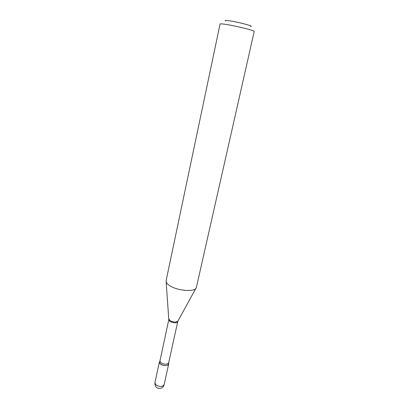 <?xml version="1.0" encoding="UTF-8"?>
<svg xmlns="http://www.w3.org/2000/svg" width="409" height="409" viewBox="0 0 409 409"><rect width="100%" height="100%" fill="white"/><g stroke="black" fill="none" stroke-linecap="round" stroke-linejoin="round"><path stroke-width="0.61" d="M159.893 361.234L159.367 362.037L160.553 364.128C164.377 366.075 167.092 366.055 168.682 364.066L168.539 363.115C170.052 365.697 163.59 366.546 160.553 364.128C159.213 363.049 158.994 362.083 159.893 361.234M225.502 20.987C224.357 20.338 225.691 20.281 229.505 20.818C238.657 22.106 254.771 26.447 250.528 26.442M220.057 24.044C220.2 23.722 222.118 23.84 225.804 24.397C236.131 25.92 255.211 30.711 254.204 31.488L196.402 287.353L195.85 288.391C193.237 292.077 177.583 290.641 170.159 285.942C167.92 284.587 166.591 283.248 166.166 281.924L166.1 280.743L220.057 24.044M159.367 362.037L154.899 382.768L156.044 384.961C158.145 386.352 160.343 386.75 162.634 386.157L164.116 384.777L168.682 364.066M159.893 361.198L168.794 319.695L169.98 321.464C173.692 323.187 176.279 323.243 177.741 321.643L178.033 320.881M168.845 318.882L170.078 320.63C173.319 322.241 175.906 322.44 177.843 321.229L195.85 288.391M159.914 360.861L161.028 362.824C164.633 364.649 167.179 364.634 168.677 362.773L177.741 321.643M154.899 382.768C154.97 387.318 157.194 389.077 161.575 388.054C162.91 387.343 163.753 386.254 164.116 384.777M168.554 363.085L168.677 362.773M168.794 319.695L166.166 281.924"/></g></svg>
